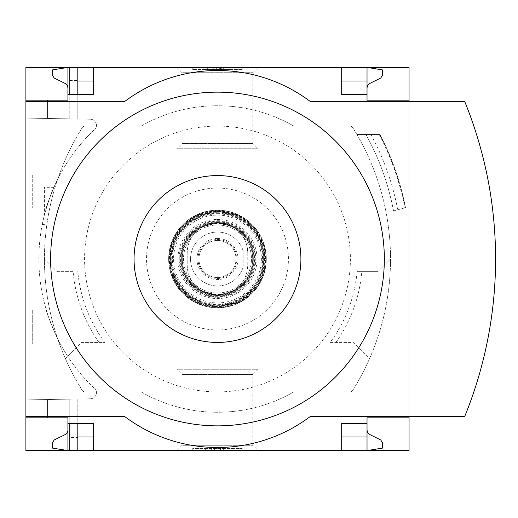 <?xml version="1.0" encoding="UTF-8"?>
<svg xmlns="http://www.w3.org/2000/svg" width="518" height="518" viewBox="0 0 518 518"><rect width="100%" height="100%" fill="white"/><g stroke="black" fill="none" stroke-linecap="round" stroke-linejoin="round"><path stroke-width="0.39" stroke-dasharray="2.59 1.94" d="M46.309 208.016C45.176 208.074 59.453 173.491 60.386 174.029C59.434 173.524 45.176 208.081 46.309 208.016L32.699 208.016L32.699 174.029L32.699 208.016M60.386 343.971C59.434 344.47 45.176 309.919 46.309 309.984C45.176 309.913 59.453 344.509 60.386 343.971L32.699 343.971L32.699 309.984L32.699 343.971M93.881 130.076A178.6 178.6 0 0 0 93.881 387.924L93.881 387.496A178.289 178.289 0 0 0 94.535 388.124A178.289 178.289 0 0 1 93.881 387.496L93.881 387.924A178.6 178.6 0 0 1 93.881 130.076L93.881 130.504L93.881 130.076M44.438 214.776C48.925 199.715 52.078 190.559 53.898 187.315C52.085 190.546 48.932 199.695 44.438 214.776C48.925 199.715 52.078 190.559 53.898 187.315C52.085 190.546 48.932 199.695 44.438 214.776C41.531 227.389 41.531 227.389 44.438 214.776C41.531 227.389 41.531 227.389 44.438 214.776L44.438 187.315L44.438 214.776M94.535 129.876A178.289 178.289 0 0 0 93.881 130.504A178.289 178.289 0 0 1 94.535 129.876A6.177 6.177 0 0 0 90.378 119.224L25.9 118.098L25.9 399.902L90.378 398.776A6.177 6.177 0 0 0 94.535 388.124A6.177 6.177 0 0 1 90.378 398.776L25.9 399.902L25.9 118.098L90.378 119.224A6.177 6.177 0 0 1 94.535 129.876M67.923 417.825L47.526 417.825L47.526 399.527L77.81 398.996L47.526 399.527L47.526 417.825L67.923 417.825L47.526 417.825L47.526 399.527L47.526 417.825L67.923 417.825L67.923 450.576L67.923 430.186L67.534 432.103L66.136 433.987L54.209 439.963L52.473 442.741L52.473 448.102L67.923 450.576L67.923 417.825L67.923 423.387L67.923 417.825L67.923 423.387L69.775 423.387L69.775 399.138L69.775 443.168L67.923 443.168M69.775 80.465L77.81 80.465L77.81 119.004L77.81 67.424L69.775 67.424L69.775 118.862L69.775 67.424L67.923 67.424L67.923 100.175L47.526 100.175L47.526 118.473L77.81 119.004L47.526 118.473L69.775 118.862L47.526 118.473L47.526 100.175L67.923 100.175L67.923 74.832L69.775 74.832L69.775 118.862L69.775 74.832M69.775 437.535L69.775 399.138L69.775 450.576L69.775 399.138L69.775 423.387L77.81 423.387L77.81 398.996L77.81 437.535L69.775 437.535L69.775 443.168M77.81 450.576L367.029 450.576L367.029 430.186L367.417 432.103L368.816 433.987L380.743 439.963L382.478 442.741L382.478 448.102L367.029 450.576L367.029 436.978L367.029 450.576L77.81 450.576L77.81 398.996L77.81 437.535M77.81 80.465L77.81 119.004L77.81 94.613L93.259 94.613L93.259 67.424L341.692 67.424L341.692 81.022L93.259 81.022M67.923 100.175L47.526 100.175L47.526 118.473L47.526 100.175L67.923 100.175L67.923 74.832M67.923 94.613L69.775 94.613L69.775 118.862L69.775 94.613L77.81 94.613M69.775 450.576L69.775 423.387M69.775 94.613L69.775 67.424M67.923 87.814L67.923 67.424L67.923 87.814L67.534 85.897L66.136 84.013L54.209 78.037L52.473 75.259L52.473 69.898L67.923 67.424L367.029 67.424L77.81 67.424M176.819 67.424L258.132 67.424L176.819 67.424L182.109 72.714L252.842 72.714L182.109 72.714L182.109 143.441L252.842 143.441L182.109 143.441L176.819 148.731L258.132 148.731L176.819 148.731M176.819 450.576L258.132 450.576L176.819 450.576L182.109 445.286L252.842 445.286L182.109 445.286L182.109 374.559L252.842 374.559L182.109 374.559L176.819 369.269L258.132 369.269L176.819 369.269M367.029 423.387L341.692 423.387L341.692 450.576L93.259 450.576L93.259 423.387L77.81 423.387M341.692 67.424L93.259 67.424M341.692 450.576L93.259 450.576M367.029 87.814L367.029 67.424L367.029 81.022L367.029 67.424L382.478 69.898L382.478 75.259L380.743 78.037L369.127 83.774L367.586 85.541L367.029 87.814L367.029 67.424L367.029 100.175L409.052 100.175M73.096 271.361L56.799 271.361L44.438 259A247.196 247.196 0 0 0 65.436 358.702L81.715 342.43L98.996 342.43A144.911 144.911 0 0 1 73.096 271.361L56.799 271.361L44.438 259A247.196 247.196 0 0 0 65.436 358.702L81.715 342.43L104.791 342.43A140.21 140.21 0 0 1 77.81 271.361M98.996 342.43L104.791 342.43M330.167 342.43L353.237 342.43L369.515 358.702A247.196 247.196 0 0 0 390.514 259A247.196 247.196 0 0 1 369.515 358.702L353.237 342.43L330.167 342.43A140.21 140.21 0 0 0 357.142 271.361L361.855 271.361A144.911 144.911 0 0 1 335.962 342.43M357.142 271.361L378.153 271.361L390.514 259L378.153 271.361L361.855 271.361M352.687 390.423A247.196 247.196 0 0 0 352.687 127.577A3.089 3.089 0 0 0 350.064 126.133L293.868 126.133A153.263 153.263 0 0 0 141.09 126.133L84.887 126.133A3.089 3.089 0 0 0 82.271 127.577A247.196 247.196 0 0 0 82.271 390.423A3.089 3.089 0 0 0 84.887 391.867L141.09 391.867A153.263 153.263 0 0 0 293.868 391.867L350.064 391.867A3.089 3.089 0 0 0 352.687 390.423A247.196 247.196 0 0 0 352.687 127.577A3.089 3.089 0 0 0 350.064 126.133L293.868 126.133A153.263 153.263 0 0 0 141.09 126.133L84.887 126.133A3.089 3.089 0 0 0 82.271 127.577A247.196 247.196 0 0 0 82.271 390.423A3.089 3.089 0 0 0 84.887 391.867L141.09 391.867A153.263 153.263 0 0 0 293.868 391.867L350.064 391.867A3.089 3.089 0 0 0 352.687 390.423M409.052 67.424L25.9 67.424L25.9 450.576L409.052 450.576L409.052 67.424M393.525 210.91L405.471 207.705L393.525 210.91A254.61 254.61 0 0 0 365.915 134.473A254.61 254.61 0 0 1 393.525 210.91M379.422 134.473L356.857 134.473L379.422 134.473A266.498 266.498 0 0 1 405.037 207.822M25.9 416.589L124.78 416.589A154.5 154.5 0 0 0 310.172 416.589L409.052 416.589L409.052 101.411L310.172 101.411A154.5 154.5 0 0 0 124.78 101.411L25.9 101.411M192.754 67.424L242.197 67.424L192.754 67.424L192.754 69.587L192.754 67.424M409.052 417.825L367.029 417.825L367.029 450.576L367.029 430.186M192.754 450.576L242.197 450.576L192.754 450.576L192.754 448.413L242.197 448.413L192.754 448.413L192.754 450.576M409.052 416.589L464.672 416.589A417.294 417.294 0 0 0 464.672 101.411L409.052 101.411M242.197 450.576L242.197 448.413L242.197 450.576M214.387 450.576L205.646 450.576L214.387 450.576L214.387 448.413L205.646 448.413L223.659 448.413L214.387 448.413L214.387 450.576L220.564 450.576L220.564 448.413L220.564 450.576L223.659 450.576L223.659 448.413L223.659 450.576L211.299 450.576L211.299 448.413L211.299 450.576L214.387 450.576L214.387 448.413M205.646 450.576L205.646 448.413M210.017 450.576L210.017 448.413M242.197 69.587L242.197 67.424L242.197 69.587L192.754 69.587L242.197 69.587M221.613 69.587L205.115 69.587L205.115 67.424L229.837 67.424L205.115 67.424L205.115 69.587L229.837 69.587L205.892 69.587L221.613 69.587L221.613 67.424M223.659 67.424L223.659 69.587L229.837 69.587L229.837 67.424L229.837 69.587L213.766 69.587L213.766 67.424M223.659 69.587L219.328 69.587L219.328 67.424M213.766 69.587L219.328 69.587M229.837 69.587L229.837 67.424M367.029 94.613L341.692 94.613L341.692 81.022M405.471 207.569L405.471 207.569A266.971 266.971 0 0 0 379.953 134.473A266.971 266.971 0 0 1 405.471 207.569A266.971 266.971 0 0 0 379.953 134.473M370.856 134.473A258.935 258.935 0 0 1 397.714 209.784M217.476 126.081A132.919 132.919 0 0 1 332.588 325.459A132.919 132.919 0 0 1 102.37 325.459A132.919 132.919 0 0 1 217.476 126.081M217.476 188.053A70.947 70.947 0 0 1 278.924 294.477A70.947 70.947 0 0 1 156.035 294.477A70.947 70.947 0 0 1 217.476 188.053M247.759 252.972L247.759 265.028C247.384 276.036 242.618 284.609 233.469 290.74L217.476 295.305L201.483 290.74C192.301 284.628 187.542 276.055 187.192 265.028L187.192 252.972C187.568 241.964 192.333 233.391 201.483 227.26L217.476 222.695L233.469 227.26C242.651 233.359 247.416 241.932 247.759 252.972L247.759 265.028A30.284 30.284 0 0 1 217.476 295.305A30.284 30.284 0 0 1 187.192 265.028L187.192 252.972A30.284 30.284 0 0 1 217.476 222.695A30.284 30.284 0 0 1 247.759 252.972M242.955 250.233A26.942 26.942 0 0 0 201.515 237.296A26.942 26.942 0 0 0 201.515 280.704A26.942 26.942 0 0 0 242.955 267.767A26.942 26.942 0 0 1 201.515 280.704A26.942 26.942 0 0 1 201.515 237.296A26.942 26.942 0 0 1 242.955 250.233A3.089 3.089 0 0 1 243.123 251.236L243.123 266.764A3.089 3.089 0 0 1 242.955 267.767A3.089 3.089 0 0 0 243.123 266.764L243.123 251.236A3.089 3.089 0 0 0 242.955 250.233M217.476 225.013A33.987 33.987 0 0 1 246.911 275.997A33.987 33.987 0 0 1 188.04 275.997A33.987 33.987 0 0 1 217.476 225.013A33.987 33.987 0 0 1 246.911 275.997A33.987 33.987 0 0 1 188.04 275.997A33.987 33.987 0 0 1 217.476 225.013M217.476 210.179A48.822 48.822 0 0 1 259.758 283.411A48.822 48.822 0 0 1 175.194 283.411A48.822 48.822 0 0 1 217.476 210.179A48.822 48.822 0 0 1 259.758 283.411A48.822 48.822 0 0 1 175.194 283.411A48.822 48.822 0 0 1 217.476 210.179A48.822 48.822 0 0 1 259.758 283.411A48.822 48.822 0 0 1 175.194 283.411A48.822 48.822 0 0 1 217.476 210.179A48.815 48.815 0 0 1 259.751 283.411A48.815 48.815 0 0 1 175.201 283.411A48.815 48.815 0 0 1 217.476 210.185L195.998 215.164L178.904 229.079L169.677 249.1L170.195 271.141L180.355 290.702L198.09 303.801L219.774 307.763L240.993 301.78L256.514 288.312L265.119 269.651L264.944 247.604L255.089 227.881L238.261 214.828L217.476 210.185M217.476 223.154A35.846 35.846 0 0 1 248.517 276.923A35.846 35.846 0 0 1 186.435 276.923A35.846 35.846 0 0 1 217.476 223.154A35.846 35.846 0 0 1 248.517 276.923A35.846 35.846 0 0 1 186.435 276.923A35.846 35.846 0 0 1 217.476 223.154A35.846 35.846 0 0 1 248.517 276.923A35.846 35.846 0 0 1 186.435 276.923A35.846 35.846 0 0 1 217.476 223.154M217.476 222.539A36.461 36.461 0 0 1 249.054 277.234A36.461 36.461 0 0 1 185.897 277.234A36.461 36.461 0 0 1 217.476 222.539A36.461 36.461 0 0 1 249.054 277.234A36.461 36.461 0 0 1 185.897 277.234A36.461 36.461 0 0 1 217.476 222.539A36.461 36.461 0 0 1 249.054 277.234A36.461 36.461 0 0 1 185.897 277.234A36.461 36.461 0 0 1 217.476 222.539A36.461 36.461 0 0 1 249.054 277.234A36.461 36.461 0 0 1 185.897 277.234A36.461 36.461 0 0 1 217.476 222.539A36.461 36.461 0 0 1 249.054 277.234A36.461 36.461 0 0 1 185.897 277.234A36.461 36.461 0 0 1 217.476 222.539M217.476 223.776A35.224 35.224 0 0 1 247.98 276.612A35.224 35.224 0 0 1 186.972 276.612A35.224 35.224 0 0 1 217.476 223.776A35.224 35.224 0 0 1 247.98 276.612A35.224 35.224 0 0 1 186.972 276.612A35.224 35.224 0 0 1 217.476 223.776A35.224 35.224 0 0 1 247.98 276.612A35.224 35.224 0 0 1 186.972 276.612A35.224 35.224 0 0 1 217.476 223.776M217.476 240.462A18.538 18.538 0 0 1 233.534 268.272A18.538 18.538 0 0 1 201.418 268.272A18.538 18.538 0 0 1 217.476 240.462A18.538 18.538 0 0 1 233.534 268.272A18.538 18.538 0 0 1 201.418 268.272A18.538 18.538 0 0 1 217.476 240.462M221.102 69.587L221.102 67.424M207.342 69.587L207.342 67.424M213.928 69.587L213.928 67.424M220.564 69.587L220.564 67.424M216.297 69.587L216.297 67.424M379.208 134.473A266.31 266.31 0 0 1 404.849 207.873M217.476 211.415A47.585 47.585 0 0 1 258.689 282.796A47.585 47.585 0 0 1 176.269 282.796A47.585 47.585 0 0 1 217.476 211.415A47.578 47.578 0 0 1 258.683 282.789A47.578 47.578 0 0 1 176.269 282.789A47.578 47.578 0 0 1 217.476 211.422M217.476 220.687A38.313 38.313 0 0 1 250.66 278.16A38.313 38.313 0 0 1 184.291 278.16A38.313 38.313 0 0 1 217.476 220.687M217.476 210.327A48.673 48.673 0 0 1 259.628 283.333A48.673 48.673 0 0 1 175.33 283.333A48.673 48.673 0 0 1 217.476 210.327M217.476 210.949A48.051 48.051 0 0 1 259.091 283.029A48.051 48.051 0 0 1 175.861 283.029A48.051 48.051 0 0 1 217.476 210.949M217.476 219.451A39.549 39.549 0 0 1 251.729 278.775A39.549 39.549 0 0 1 183.223 278.775A39.549 39.549 0 0 1 217.476 219.451M217.476 221.303A37.697 37.697 0 0 1 250.123 277.849A37.697 37.697 0 0 1 184.829 277.849A37.697 37.697 0 0 1 217.476 221.303M217.476 211.454A47.546 47.546 0 0 1 258.65 282.77A47.546 47.546 0 0 1 176.301 282.77A47.546 47.546 0 0 1 217.476 211.454M217.476 210.839A48.161 48.161 0 0 1 259.188 283.081A48.161 48.161 0 0 1 175.77 283.081A48.161 48.161 0 0 1 217.476 210.839L196.969 215.423L180.368 228.302L170.642 247.759L170.474 269.509L179.888 289.115L196.969 302.577L218.233 307.155L239.342 301.916L255.989 287.917L264.789 268.026L264.128 247.021L254.584 228.302L237.982 215.423L217.476 210.839M217.476 211.545A47.455 47.455 0 0 1 258.579 282.731A47.455 47.455 0 0 1 176.379 282.731A47.455 47.455 0 0 1 217.476 211.545M217.476 212.153A46.847 46.847 0 0 1 258.048 282.42A46.847 46.847 0 0 1 176.91 282.42A46.847 46.847 0 0 1 217.476 212.153M217.476 213.332A45.668 45.668 0 0 1 257.025 281.837A45.668 45.668 0 0 1 177.927 281.837A45.668 45.668 0 0 1 217.476 213.332M217.476 212.723A46.277 46.277 0 0 1 257.556 282.142A46.277 46.277 0 0 1 177.402 282.142A46.277 46.277 0 0 1 217.476 212.723M217.476 213.889A45.111 45.111 0 0 1 256.546 281.559A45.111 45.111 0 0 1 178.406 281.559A45.111 45.111 0 0 1 217.476 213.889M217.476 215.093A43.907 43.907 0 0 1 255.504 280.957A43.907 43.907 0 0 1 179.448 280.957A43.907 43.907 0 0 1 217.476 215.093M217.476 221.918A37.082 37.082 0 0 1 249.585 277.538A37.082 37.082 0 0 1 185.366 277.538A37.082 37.082 0 0 1 217.476 221.918M201.483 227.26A35.541 35.541 0 0 1 233.469 227.26M217.476 238.442A20.558 20.558 0 0 1 226.729 277.357A20.558 20.558 0 0 1 197.475 263.753A20.558 20.558 0 0 1 217.476 238.442M233.469 290.74A35.541 35.541 0 0 1 201.483 290.74M217.476 239.523A19.477 19.477 0 0 1 234.343 268.738A19.477 19.477 0 0 1 200.608 268.738A19.477 19.477 0 0 1 217.476 239.523M341.692 436.978L93.259 436.978M367.029 436.978L77.81 436.978M367.029 81.022L77.81 81.022M258.132 67.424L252.842 72.714L252.842 143.441L258.132 148.731M258.132 369.269L252.842 374.559L252.842 445.286L258.132 450.576M221.723 69.587L221.723 67.424M205.892 69.587L205.892 67.424M213.209 69.587L213.209 67.424M46.309 309.984L32.699 309.984M60.386 174.029L32.699 174.029M53.898 187.315L44.438 187.315M42.262 224.391L44.438 224.391M217.476 212.71C188.358 211.674 164.394 242.566 172.643 270.513C178.878 298.977 214.756 314.504 239.776 299.559C265.792 286.448 271.911 247.831 251.217 227.311C241.984 217.8 230.737 212.93 217.476 212.71"/><path stroke-width="0.78" d="M409.052 416.589L409.052 450.576L93.259 450.576L93.259 423.387L67.923 423.387L67.923 450.576L52.473 448.102L52.473 442.741L54.209 439.963L65.495 434.44L67.366 432.459L67.91 430.575L67.923 417.825L25.9 417.825L25.9 416.589L124.78 416.589A154.5 154.5 0 0 0 310.172 416.589L464.672 416.589A417.294 417.294 0 0 0 464.672 101.411L310.172 101.411A154.5 154.5 0 0 0 124.78 101.411L25.9 101.411L25.9 100.175L67.923 100.175L67.923 67.424L77.81 67.424L77.81 94.613M67.923 417.825L25.9 417.825L25.9 450.576L69.775 450.576L69.775 423.387M69.775 94.613L69.775 67.424M69.775 450.576L77.81 450.576L77.81 423.387M341.692 81.022L367.029 81.022L367.029 67.424L77.81 67.424M93.259 450.576L77.81 450.576M67.923 100.175L25.9 100.175L25.9 67.424L67.923 67.424L52.473 69.898L52.473 75.259L54.209 78.037L65.825 83.774L67.366 85.541L67.923 87.814M93.259 81.022L77.81 81.022M367.029 430.186L367.586 432.459L369.127 434.226L380.743 439.963L382.478 442.741L382.478 448.102L367.029 450.576L367.029 436.978L341.692 436.978M93.259 436.978L77.81 436.978M93.259 67.424L93.259 94.613L67.923 94.613M341.692 67.424L341.692 94.613L367.029 94.613L367.029 100.175L409.052 100.175L409.052 67.424L367.029 67.424L382.478 69.898L382.478 75.259L380.743 78.037L369.127 83.774L367.586 85.541L367.029 87.814M409.052 101.411L409.052 100.175M367.029 81.022L367.029 94.613M25.9 101.411L25.9 416.589M409.052 417.825L367.029 417.825L367.029 423.387L341.692 423.387L341.692 450.576M367.029 423.387L367.029 436.978M217.476 425.854A166.854 166.854 0 0 0 384.337 259A166.854 166.854 0 0 0 217.476 92.146A166.854 166.854 0 0 0 50.622 259A166.854 166.854 0 0 0 217.476 425.854M217.476 175.57A83.43 83.43 0 0 1 289.73 300.712A83.43 83.43 0 0 1 145.228 300.712A83.43 83.43 0 0 1 217.476 175.57"/></g></svg>
